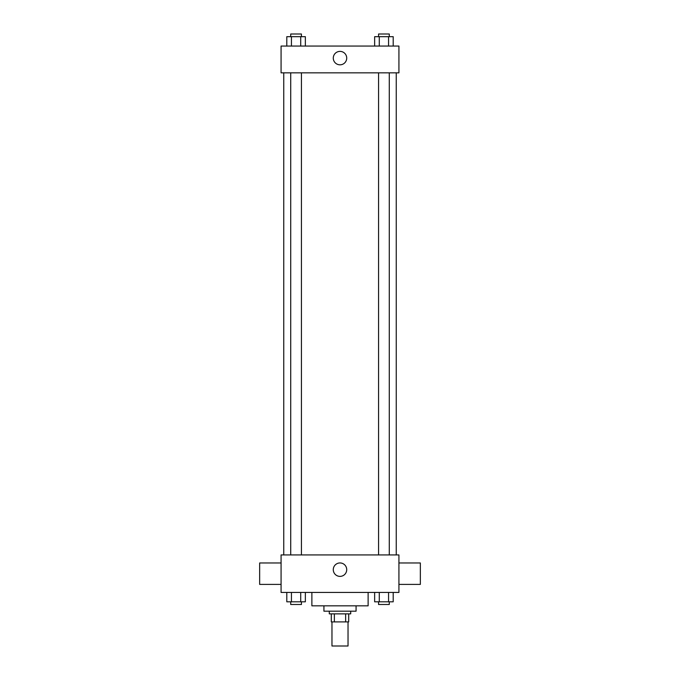 <?xml version="1.0" encoding="UTF-8"?>
<svg xmlns="http://www.w3.org/2000/svg" width="680" height="680" viewBox="0 0 680 680"><rect width="100%" height="100%" fill="white"/><g stroke="black" fill="none" stroke-linecap="round" stroke-linejoin="round"><path stroke-width="1.02" d="M331.967 621.894L331.967 646L348.032 646L348.032 621.894M345.635 613.861L345.635 621.894L331.296 621.894L331.296 613.861M345.635 621.894L348.704 621.894L348.704 613.861L348.704 621.894M350.71 611.184L350.71 613.861L329.29 613.861L329.29 611.184M334.365 613.861L334.365 621.894M356.074 605.829L356.074 611.184L323.926 611.184L323.926 605.829M368.126 592.433L368.126 605.829L311.874 605.829L311.874 592.433M398.922 592.433L281.078 592.433L281.078 554.939L398.922 554.939L398.922 592.433M346.715 569.67A6.715 6.715 0 0 1 336.642 575.484A6.715 6.715 0 0 1 336.642 563.847A6.715 6.715 0 0 1 346.715 569.67M398.922 584.4L420.35 584.4L420.35 562.972L398.922 562.972M281.078 562.972L259.649 562.972L259.649 584.4L281.078 584.4M396.245 72.837L396.245 554.939M378.565 554.939L378.565 72.837M301.435 72.837L301.435 554.939M398.922 72.837L281.078 72.837L281.078 46.053L398.922 46.053L398.922 72.837M346.715 58.106A6.715 6.715 0 0 1 336.642 63.92A6.715 6.715 0 0 1 336.642 52.283A6.715 6.715 0 0 1 346.715 58.106M393.201 46.053L393.201 36.677L374.646 36.677L374.646 46.053M388.56 36.677L388.56 46.053M379.287 36.677L379.287 46.053M378.565 36.677L378.565 34L389.283 34L389.283 36.677M305.354 46.053L305.354 36.677L286.798 36.677L286.798 46.053M300.713 36.677L300.713 46.053M291.44 36.677L291.44 46.053M290.717 36.677L290.717 34L301.435 34L301.435 36.677M393.201 592.433L393.201 601.808L374.646 601.808L374.646 592.433M388.56 592.433L388.56 601.808M379.287 592.433L379.287 601.808M389.283 601.808L389.283 604.486L378.565 604.486L378.565 601.808M305.354 592.433L305.354 601.808L286.798 601.808L286.798 592.433M300.713 592.433L300.713 601.808M291.44 592.433L291.44 601.808M301.435 601.808L301.435 604.486L290.717 604.486L290.717 601.808M283.755 72.837L283.755 554.939M389.283 554.939L389.283 72.837M290.717 72.837L290.717 554.939"/></g></svg>
